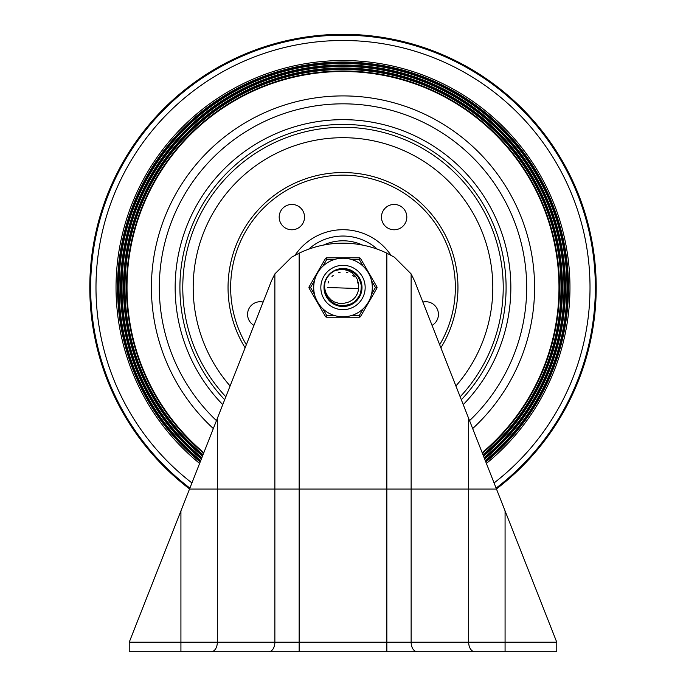 <?xml version="1.0" encoding="UTF-8"?>
<svg xmlns="http://www.w3.org/2000/svg" width="686" height="686" viewBox="0 0 686 686"><rect width="100%" height="100%" fill="white"/><g stroke="black" fill="none" stroke-linecap="round" stroke-linejoin="round"><path stroke-width="1.03" d="M505.076 651.7L505.076 642.199L468.667 642.199A9.501 6.071 -90 0 0 474.729 651.7L556.766 651.7L556.766 642.199L505.076 642.199L505.076 510.899L468.667 418.4L468.667 642.199L217.333 642.199L217.333 418.4L180.924 510.899L180.924 642.199L129.234 642.199L129.234 651.7L484.007 651.7M417.199 651.7A9.501 6.071 90 0 1 411.128 642.199L411.128 273.903L394.416 257.216L386.853 253.177L386.853 651.7L460.177 651.7L386.853 651.7M299.147 651.7L225.823 651.7L299.147 651.7L299.147 253.177L291.584 257.216L274.872 273.903L274.872 642.199A9.501 6.071 -90 0 1 268.801 651.7M129.234 642.199L180.924 510.899M217.333 418.4L271.527 280.72L274.872 273.903M299.147 253.177A101.142 101.142 0 0 1 386.853 253.177M411.128 273.903L414.473 280.72L468.667 418.4M505.076 510.899L556.766 642.199M224.674 399.749A163.096 163.096 0 0 1 228.695 171.174A163.096 163.096 0 0 1 457.305 171.174A163.096 163.096 0 0 1 461.326 399.749A163.096 163.096 0 0 0 343 124.415A163.096 163.096 0 0 0 224.674 399.749M189.568 488.938A253.211 253.211 0 0 1 343 34.3A253.211 253.211 0 0 1 496.432 488.938M203.836 452.691A215.996 215.996 0 0 1 343 71.516A215.996 215.996 0 0 1 482.164 452.691M213.337 428.561A191.6 191.6 0 0 1 343 95.911A191.6 191.6 0 0 1 472.663 428.561M191.926 482.944A247.02 247.02 0 0 1 343 40.491A247.02 247.02 0 0 1 494.074 482.944M189.705 488.595A252.851 252.851 0 0 1 343 34.652A252.851 252.851 0 0 1 496.295 488.595M486.391 463.436A226.963 226.963 0 0 0 343 60.539A226.963 226.963 0 0 0 199.609 463.436M485.825 461.978A225.471 225.471 0 0 0 343 62.032A225.471 225.471 0 0 0 200.175 461.978M200.381 461.464A224.939 224.939 0 0 1 343 62.563A224.939 224.939 0 0 1 485.619 461.464M202.679 455.624A218.98 218.98 0 0 1 343 68.531A218.98 218.98 0 0 1 483.321 455.624M482.944 454.681A218.019 218.019 0 0 0 343 69.492A218.019 218.019 0 0 0 203.056 454.681M482.369 453.214A216.527 216.527 0 0 0 343 70.984A216.527 216.527 0 0 0 203.631 453.214M485.251 460.52A223.979 223.979 0 0 0 343 63.524A223.979 223.979 0 0 0 200.749 460.52M484.676 459.063A222.487 222.487 0 0 0 343 65.016A222.487 222.487 0 0 0 201.324 459.063M201.53 458.54A221.955 221.955 0 0 1 343 65.547A221.955 221.955 0 0 1 484.47 458.54M484.102 457.605A221.003 221.003 0 0 0 343 66.508A221.003 221.003 0 0 0 201.898 457.605M483.527 456.139A219.511 219.511 0 0 0 343 68A219.511 219.511 0 0 0 202.473 456.139M263.132 302.063A12.665 12.665 0 0 0 253.949 325.387M299.302 227.358A12.665 12.665 0 0 0 297.004 205.534A12.665 12.665 0 0 0 279.253 218.431A12.665 12.665 0 0 0 299.302 227.358M386.698 227.358A12.665 12.665 0 0 0 406.747 218.431A12.665 12.665 0 0 0 388.996 205.534A12.665 12.665 0 0 0 386.698 227.358M432.051 325.387A12.665 12.665 0 0 0 422.868 302.063M377.343 249.181A51.459 51.459 0 0 0 308.657 249.181M323.466 245.074A46.708 46.708 0 0 1 343 240.795L343 240.795A46.708 46.708 0 0 1 362.534 245.074M343.96 268.792L345.976 269.006M325.679 294.663L325.01 292.759M324.89 292.313L325.756 294.851M325.335 293.754L325.078 292.965M327.436 297.947L324.264 287.545L324.718 283.421L324.65 288.017L325.584 292.09L327.985 296.626L331.227 299.988L334.365 301.951L339.158 303.418L343.223 303.486L347.27 302.483A15.572 15.572 0 0 0 358.555 288.343L358.641 284.33L357.312 279.408L355.511 276.338L351.987 272.822L347.956 270.601L343.926 269.555L339.501 269.495L334.922 270.601L341.791 268.809L350.863 270.498L358.023 276.312L361.548 284.836L360.579 294.011L355.348 301.608L347.125 305.785L337.906 305.544L329.915 300.922L324.812 292.013M325.721 280.265L327.822 276.518M331.269 272.899L334.905 270.61M341.954 268.801L334.94 270.593L343.969 268.792L352.776 271.527L359.224 278.122L361.736 287.005L359.704 296L353.633 302.938L344.981 306.145L335.848 304.833L328.448 299.319L324.581 290.95L324.718 283.421A18.736 18.736 0 0 1 334.922 270.601L340.865 268.895L350.006 270.13L357.449 275.575L361.393 283.918L360.879 293.128L355.802 301.188L356.994 299.962M325.378 281.131L327.291 277.29M330.558 273.5L334.073 271.03M348.479 305.433L347.279 305.75M339.261 305.87L338.052 305.579M330.952 301.866L331.681 302.44M351.635 304.138L350.94 304.481M342.657 306.248L341.877 306.213M333.756 303.812L332.693 303.161M327.102 297.424L326.262 295.932M324.298 288.635L324.375 289.569M325.07 282.057L324.281 286.619M325.653 280.428L326.802 278.079M331.132 273.011L333.267 271.502M339.484 269.101L342.074 268.792M348.694 269.658L350.297 270.25M356.523 274.537L357.646 275.815M361.076 282.555L361.445 284.218M361.248 291.782L360.785 293.419M349.363 305.133L350.229 304.798M340.179 306.033L337.306 305.364M325.927 295.237L324.932 292.459M324.65 283.695L325.361 281.174M328.697 275.403L330.523 273.525M336.209 270.044L339.03 269.195M345.358 268.921L348.248 269.521M353.942 272.299L356.188 274.203M359.876 279.356L360.939 282.109M361.719 288.394L361.342 291.327M359.027 297.218L357.303 299.611M352.45 303.692L349.791 304.97M343.583 306.239L340.642 306.093M334.579 304.25L332.058 302.715M327.608 298.204L326.124 295.657M325.318 281.303L326.356 278.902M330.42 273.62L332.478 271.999M344.432 268.826L351 270.567M353.187 271.785L358.118 276.441M359.43 278.499L361.565 284.99M361.436 290.864L360.519 294.157M357.603 299.259L355.228 301.703M341.105 306.153L337.752 305.493M335.42 304.644L329.812 300.811M326.33 296.078L325.061 292.905M327.394 277.144L329.846 274.168M334.228 270.953L338.575 269.298M361.736 287.503L361.668 289.175M359.498 296.395L358.606 297.878M353.239 303.203L351.772 304.07M344.518 306.188L342.811 306.248M328.165 298.95L326.339 296.069M324.495 290.487L324.307 288.789M324.718 283.404L324.487 284.613M325.773 280.145L327.642 276.775M331.372 272.814L334.622 270.747M339.793 269.049L342.811 268.775M348.985 269.752L351.695 270.91M356.737 274.76L358.564 277.075M361.153 282.855L361.659 285.753M361.17 292.082L360.227 294.877M356.789 300.194L354.628 302.2M349.063 305.236L347.425 305.716L337.015 305.261M331.432 302.252L329.263 300.254M325.799 294.946L324.847 292.159M328.611 275.506L331.724 272.548M334.94 270.593L338.121 269.418L347.348 269.281L350.143 270.19M354.208 272.488L357.543 275.695M359.996 279.622L361.419 284.081M361.702 288.729L360.827 293.274M358.864 297.475L355.914 301.085M352.175 303.847L341.568 306.196L332.83 303.246L330.489 301.454M350.297 301.265L353.247 299.242M355.991 296.095L357.603 292.931M358.512 288.9L358.555 288.343M358.546 288.523L327.428 287.511M352.064 300.176L352.664 299.722M351.421 300.614L352.364 299.954M356.651 295.006L357.166 293.994M353.076 299.379L353.865 298.667M358.023 283.395L357.586 282.04M354.233 276.724L352.715 275.335M347.733 272.668L346.361 272.299M328.577 281.637L328.105 282.966M352.475 299.868L353.359 299.139M357.226 293.848L357.655 292.793M347.442 302.44L348.531 302.072M354.027 298.504L354.551 297.956M358.041 283.481L357.68 282.298M354.362 276.852L353.65 276.149M347.819 272.702L346.499 272.333M340.222 272.188L338.327 272.651M333.225 275.378L331.99 276.501M328.628 281.509L328.062 283.086M334.742 315.611L326.776 315.611L325.404 316.409L309.172 288.3A1.586 1.586 0 0 1 309.172 286.714L310.544 287.511L314.531 280.608M320.551 306.325L317.635 302.157L315.474 297.544M363.211 308.709L359.224 315.611L359.224 317.198L326.776 317.198A1.586 1.586 0 0 1 325.404 316.409M371.469 280.608L375.456 287.511L376.828 288.3A1.586 1.586 0 0 0 376.828 286.714L360.596 258.613L359.224 259.402L363.211 266.305M359.224 317.198A1.586 1.586 0 0 0 360.596 316.409L376.828 288.3A1.586 1.586 0 0 0 376.828 286.714L375.456 287.511L371.469 294.414M309.172 286.714L325.404 258.613A1.586 1.586 0 0 1 326.776 257.816L359.224 257.816L326.776 257.816L326.776 259.402L334.742 259.402M351.258 259.402L359.224 259.402L359.224 257.816A1.586 1.586 0 0 1 360.596 258.613M320.834 287.511A22.166 22.166 0 0 1 343 265.336A22.166 22.166 0 0 1 365.166 287.511A22.166 22.166 0 0 1 343 309.678A22.166 22.166 0 0 1 320.834 287.511A22.166 22.166 0 0 1 343 265.336A22.166 22.166 0 0 1 365.166 287.511A22.166 22.166 0 0 1 343 309.678A22.166 22.166 0 0 1 320.834 287.511M372.292 287.511A29.292 29.292 0 0 0 343 258.219A29.292 29.292 0 0 0 313.708 287.511A29.292 29.292 0 0 0 343 316.803A29.292 29.292 0 0 0 372.292 287.511A29.292 29.292 0 0 0 343 258.219A29.292 29.292 0 0 0 313.708 287.511A29.292 29.292 0 0 0 343 316.803A29.292 29.292 0 0 0 372.292 287.511M323.998 287.511A19.002 19.002 0 0 0 352.501 303.967A19.002 19.002 0 0 0 352.501 271.056A19.002 19.002 0 0 0 323.998 287.511M211.271 651.7A9.501 6.071 -90 0 0 217.333 642.199L180.924 642.199L180.924 651.7M189.893 488.098A252.345 252.345 0 0 1 156.802 117.186A252.345 252.345 0 0 1 529.198 117.186A252.345 252.345 0 0 1 496.107 488.098M222.761 404.62A167.847 167.847 0 0 1 224.837 168.302A167.847 167.847 0 0 1 461.163 168.302A167.847 167.847 0 0 1 463.239 404.62M216.45 420.638A183.677 183.677 0 0 1 212.025 158.732A183.677 183.677 0 0 1 473.975 158.732A183.677 183.677 0 0 1 469.55 420.638M225.84 396.791A160.215 160.215 0 0 1 343 127.287A160.215 160.215 0 0 1 460.16 396.791M230.093 385.978A149.814 149.814 0 0 1 343 137.697A149.814 149.814 0 0 1 455.907 385.978M440.875 347.802A114.956 114.956 0 0 0 343 172.555A114.956 114.956 0 0 0 245.125 347.802M246.325 344.749A112.35 112.35 0 0 1 343 175.153A112.35 112.35 0 0 1 439.675 344.749M390.969 255.269A57.796 57.796 0 0 0 295.031 255.269M326.776 317.198L326.776 315.611L322.789 308.709M314.531 294.414L310.544 287.511L309.172 288.3M360.596 316.409L359.224 315.611L351.258 315.611M322.789 266.305L326.776 259.402L325.404 258.613M496.484 489.075L189.516 489.075"/></g></svg>
